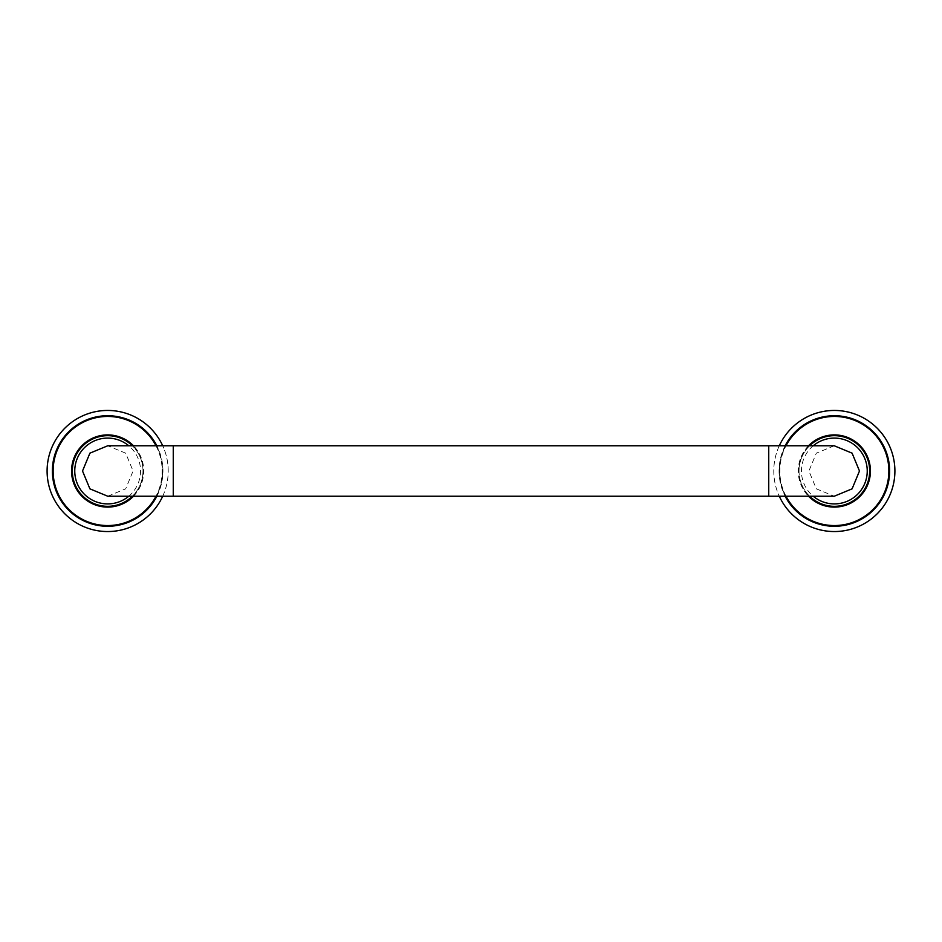 <?xml version="1.0" encoding="UTF-8"?>
<svg xmlns="http://www.w3.org/2000/svg" width="942" height="942" viewBox="0 0 942 942"><rect width="100%" height="100%" fill="white"/><g stroke="black" fill="none" stroke-linecap="round" stroke-linejoin="round"><path stroke-width="0.71" stroke-dasharray="4.71 3.53" d="M142.984 471A35.325 35.325 0 0 1 107.659 506.325A35.325 35.325 0 0 1 72.334 471A35.325 35.325 0 0 1 107.659 435.675A35.325 35.325 0 0 1 142.984 471A35.325 35.325 0 0 0 132.375 445.766A35.325 35.325 0 0 1 132.375 496.234A35.325 35.325 0 0 0 142.984 471M132.952 496.234A35.725 35.725 0 0 0 132.952 445.766M156.419 445.766A54.907 54.907 0 0 1 156.419 496.234A54.907 54.907 0 0 0 107.659 416.093A54.907 54.907 0 0 0 52.752 471A54.907 54.907 0 0 0 107.659 525.907A54.907 54.907 0 0 0 162.566 471A54.907 54.907 0 0 0 107.659 416.093A54.907 54.907 0 0 0 52.752 471A54.907 54.907 0 0 0 107.659 525.907A54.907 54.907 0 0 0 162.566 471M162.707 496.234A60.559 60.559 0 0 0 162.707 445.766M168.218 471A60.559 60.559 0 0 0 107.659 410.441A60.559 60.559 0 0 0 47.1 471A60.559 60.559 0 0 0 107.659 531.559A60.559 60.559 0 0 0 168.218 471M107.777 496.234L125.686 488.816L133.093 471L125.686 453.184L107.777 445.766M834.223 445.766L816.314 453.184L808.907 471L816.314 488.816L834.223 496.234M809.625 445.766A35.325 35.325 0 0 0 809.625 496.234M869.666 471A35.325 35.325 0 0 1 834.341 506.325A35.325 35.325 0 0 1 799.016 471A35.325 35.325 0 0 1 834.341 435.675A35.325 35.325 0 0 1 869.666 471M809.048 445.766A35.725 35.725 0 0 0 809.048 496.234M779.434 471A54.907 54.907 0 0 0 834.341 525.907A54.907 54.907 0 0 0 889.248 471A54.907 54.907 0 0 0 834.341 416.093A54.907 54.907 0 0 0 779.434 471A54.907 54.907 0 0 0 834.341 525.907A54.907 54.907 0 0 0 889.248 471A54.907 54.907 0 0 0 834.341 416.093A54.907 54.907 0 0 0 785.581 496.234A54.907 54.907 0 0 1 785.581 445.766M779.293 445.766A60.559 60.559 0 0 0 779.293 496.234M894.9 471A60.559 60.559 0 0 0 834.341 410.441A60.559 60.559 0 0 0 773.782 471A60.559 60.559 0 0 0 834.341 531.559A60.559 60.559 0 0 0 894.9 471M133.47 496.234A36.09 36.09 0 0 0 133.47 445.766M155.983 445.766A54.506 54.506 0 0 1 155.983 496.234M156.843 496.234A55.284 55.284 0 0 0 156.843 445.766M128.771 496.234A32.899 32.899 0 0 0 128.771 445.766M173.257 496.234L173.257 445.766M768.743 496.234L768.743 445.766M813.229 445.766A32.899 32.899 0 0 0 813.229 496.234M808.53 445.766A36.09 36.09 0 0 0 808.53 496.234M786.017 496.234A54.506 54.506 0 0 1 786.017 445.766M785.157 445.766A55.284 55.284 0 0 0 785.157 496.234"/><path stroke-width="1.41" d="M132.952 445.766A35.725 35.725 0 0 0 71.933 471A35.725 35.725 0 0 0 132.952 496.234M52.752 471A54.907 54.907 0 0 0 156.419 496.234A54.907 54.907 0 0 1 52.752 471A54.907 54.907 0 0 1 156.419 445.766M162.707 445.766A60.559 60.559 0 0 0 47.1 471A60.559 60.559 0 0 0 162.707 496.234M132.375 445.766A35.325 35.325 0 0 0 72.334 471A35.325 35.325 0 0 0 132.375 496.234A35.325 35.325 0 0 1 72.334 471A35.325 35.325 0 0 1 132.375 445.766M173.257 496.234L173.257 445.766L107.777 445.766L89.902 453.161L82.519 471L89.902 488.839L107.777 496.234L834.223 496.234L852.098 488.839L859.481 471L852.098 453.161L834.223 445.766L768.743 445.766L768.743 496.234M809.625 496.234A35.325 35.325 0 0 0 869.666 471A35.325 35.325 0 0 0 809.625 445.766M809.048 496.234A35.725 35.725 0 0 0 870.067 471A35.725 35.725 0 0 0 809.048 445.766M785.581 445.766A54.907 54.907 0 0 1 889.248 471A54.907 54.907 0 0 1 785.581 496.234A54.907 54.907 0 0 0 889.248 471M779.293 496.234A60.559 60.559 0 0 0 894.9 471A60.559 60.559 0 0 0 779.293 445.766M133.47 445.766A36.09 36.09 0 0 0 71.568 471A36.09 36.09 0 0 0 133.47 496.234M155.983 496.234A54.506 54.506 0 0 1 53.141 471A54.506 54.506 0 0 1 155.983 445.766M156.843 445.766A55.284 55.284 0 0 0 52.375 471A55.284 55.284 0 0 0 156.843 496.234M128.771 445.766A32.899 32.899 0 0 0 74.759 471A32.899 32.899 0 0 0 128.771 496.234M813.229 496.234A32.899 32.899 0 0 0 867.241 471A32.899 32.899 0 0 0 813.229 445.766M808.53 496.234A36.09 36.09 0 0 0 870.432 471A36.09 36.09 0 0 0 808.53 445.766M786.017 445.766A54.506 54.506 0 0 1 888.859 471A54.506 54.506 0 0 1 786.017 496.234M785.157 496.234A55.284 55.284 0 0 0 889.625 471A55.284 55.284 0 0 0 785.157 445.766M173.257 445.766L768.743 445.766"/></g></svg>
